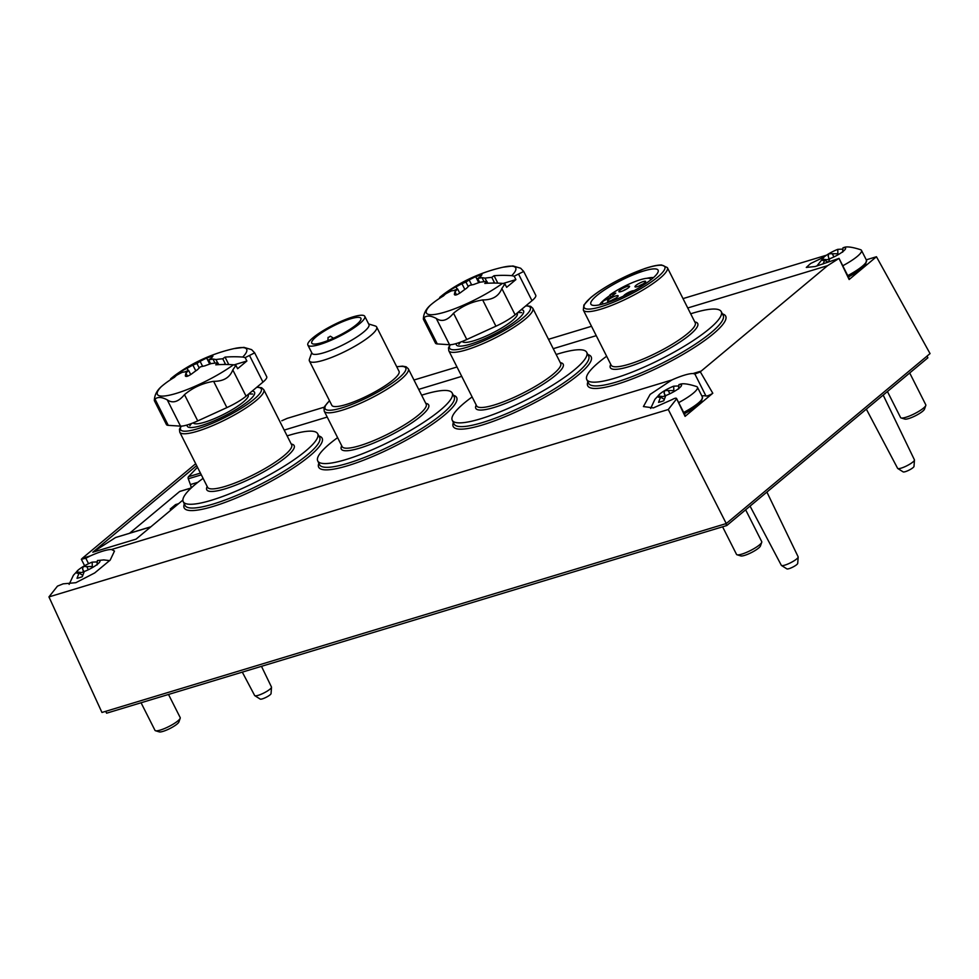 <?xml version="1.0" encoding="UTF-8"?>
<svg xmlns="http://www.w3.org/2000/svg" width="979" height="979" viewBox="0 0 979 979"><rect width="100%" height="100%" fill="white"/><g stroke="black" fill="none" stroke-linecap="round" stroke-linejoin="round"><path stroke-width="1.47" d="M81.416 559.376L82.199 558.373L90.325 555.913L85.822 558.263L88.563 563.696M81.367 559.229L85.822 558.263M726.259 523.557L101.951 712.467L48.95 596.909L57.467 586.127L63.17 583.839L75.824 582.701L94.718 572.935L110.199 560.086L114.494 551.055L111.52 549.5L671.863 379.962L650.117 394.402L643.411 406.566L653.409 407.9L672.194 399.554C674.935 398.049 676.428 397.78 676.685 398.759L668.278 409.516L726.259 523.557L930.05 353.59L876.45 256.743L866.268 259.827M48.95 596.909L668.278 409.516M676.685 398.759L685.349 415.745A4.711 0.955 -26.8 0 1 685.08 416.369L676.685 398.759M281.817 420.762L287.141 418.388L324.355 407.129M413.982 380.011L456.997 367.003M548.497 339.309L591.512 326.288M683.012 298.607L826.521 255.189M700.364 371.934L694.857 373.99L693.059 373.537L701.184 371.078L700.364 371.934L712.798 393.24L685.08 416.369M115.938 537.434A1.885 1.212 -106.8 0 0 115.718 537.471A1.885 1.212 -106.8 0 0 115.51 537.557L92.821 552.217L136.081 539.135L182.877 500.098M92.821 552.217L196.657 465.612M90.325 555.913A30.594 6.168 153.2 0 1 111.52 549.5M671.863 379.962A30.594 6.168 153.2 0 1 693.059 373.537M687.747 307.981L827.573 265.676L701.184 371.078M284.191 430.087L327.219 417.066M418.706 389.385L461.733 376.364M553.233 348.683L596.248 335.662M82.199 558.373L195.702 463.716M876.45 256.743L849.136 279.529L839.003 258.419L827.573 265.676M839.003 258.419L815.177 266.521L806.292 267.438L810.624 263.498L823.939 257.134M105.683 711.341L106.613 713.189L726.773 525.539L927.884 357.8L927.027 356.099M725.843 523.692L726.773 525.539M694.857 373.99L705.981 396.018A4.711 0.955 -26.8 0 0 712.798 393.24M705.981 396.018A30.594 6.168 -26.8 0 0 701.833 395.932M849.136 279.529A4.711 0.955 -26.8 0 0 849.405 278.905L839.003 258.321M261.479 666.332L271.477 687.038A9.411 1.897 153.2 0 1 271.513 687.258A9.411 1.897 153.2 0 1 266.875 691.333A9.411 1.897 153.2 0 1 258.187 695.335A9.411 1.897 153.2 0 1 254.821 695.69A9.411 1.897 153.2 0 1 254.662 695.531L242.302 672.132M271.513 687.258L271.048 693.609A6.119 1.236 153.2 0 1 268.038 696.253A6.119 1.236 153.2 0 1 262.384 698.859A6.119 1.236 153.2 0 1 260.206 699.079L254.821 695.69M766.9 492.07L798.142 556.831A9.411 1.897 153.2 0 1 798.179 557.051A9.411 1.897 153.2 0 1 793.541 561.126A9.411 1.897 153.2 0 1 784.852 565.128A9.411 1.897 153.2 0 1 781.487 565.483A9.411 1.897 153.2 0 1 781.328 565.311L750.061 506.119M798.179 557.051L797.714 563.39A6.119 1.236 153.2 0 1 794.703 566.046A6.119 1.236 153.2 0 1 789.062 568.652A6.119 1.236 153.2 0 1 786.871 568.872L781.487 565.483M883.18 395.088L914.423 459.836A9.411 1.897 153.2 0 1 914.459 460.069A9.411 1.897 153.2 0 1 909.821 464.144A9.411 1.897 153.2 0 1 901.133 468.146A9.411 1.897 153.2 0 1 897.767 468.5A9.411 1.897 153.2 0 1 897.608 468.329L866.342 409.136M914.459 460.069L913.994 466.408A6.119 1.236 153.2 0 1 910.984 469.063A6.119 1.236 153.2 0 1 905.342 471.658A6.119 1.236 153.2 0 1 903.152 471.89L897.767 468.5M599.625 304.824A31.291 6.315 153.2 0 1 610.198 295.352M646.886 278.293A31.291 6.315 153.2 0 1 653.458 277.632M604.985 303.429A37.655 7.599 153.2 0 1 592.295 305.179A37.655 7.599 153.2 0 1 621.065 280.386A37.655 7.599 153.2 0 1 658.096 271.942A37.655 7.599 153.2 0 1 604.985 303.429M690.684 313.794A75.322 15.187 153.2 0 1 721.217 311.591A75.322 15.187 153.2 0 1 688.188 343.813A75.322 15.187 153.2 0 1 615.008 378.139A75.322 15.187 153.2 0 1 586.751 379.522A75.322 15.187 153.2 0 1 606.65 356.246M521.244 309.658A37.655 7.599 153.2 0 1 523.569 312.644A37.655 7.599 153.2 0 1 470.471 344.131A37.655 7.599 153.2 0 1 457.78 345.881A37.655 7.599 153.2 0 1 456.238 343.568M556.17 354.496A75.322 15.187 153.2 0 1 586.702 352.293A75.322 15.187 153.2 0 1 553.673 384.514A75.322 15.187 153.2 0 1 480.493 418.841A75.322 15.187 153.2 0 1 452.237 420.224A75.322 15.187 153.2 0 1 472.123 396.948M252.215 391.062A37.655 7.599 153.2 0 1 254.54 394.047A37.655 7.599 153.2 0 1 201.429 425.535A37.655 7.599 153.2 0 1 188.751 427.285A37.655 7.599 153.2 0 1 187.197 424.972M287.128 435.9A75.322 15.187 153.2 0 1 317.661 433.697A75.322 15.187 153.2 0 1 284.644 465.918A75.322 15.187 153.2 0 1 211.452 500.245A75.322 15.187 153.2 0 1 183.208 501.627A75.322 15.187 153.2 0 1 203.094 478.352M322.067 342.601A27.534 5.556 153.2 0 1 311.75 343.127A27.534 5.556 153.2 0 1 333.827 325.75A27.534 5.556 153.2 0 1 360.908 318.285A27.534 5.556 153.2 0 1 348.793 330.07A27.534 5.556 153.2 0 1 322.067 342.601M319.815 344.473A31.879 6.425 153.2 0 1 307.871 345.085A31.879 6.425 153.2 0 1 333.435 324.967A31.879 6.425 153.2 0 1 364.788 316.327A31.879 6.425 153.2 0 1 350.751 329.972A31.879 6.425 153.2 0 1 319.815 344.473M364.788 316.327L368.948 324.563A31.879 6.425 153.2 0 1 354.912 338.208A31.879 6.425 153.2 0 1 323.976 352.709A31.879 6.425 153.2 0 1 312.032 353.309L307.871 345.085M368.642 323.963L375.226 325.97A37.655 7.599 153.2 0 1 376.658 327.01A37.655 7.599 153.2 0 1 360.076 343.127A37.655 7.599 153.2 0 1 323.535 360.248A37.655 7.599 153.2 0 1 309.425 360.97A37.655 7.599 153.2 0 1 309.437 359.207L311.726 352.709M376.658 327.01L399.053 371.347A37.655 7.599 153.2 0 1 382.471 387.464A37.655 7.599 153.2 0 1 345.93 404.584A37.655 7.599 153.2 0 1 331.82 405.306L309.425 360.97M421.643 395.198A75.322 15.187 153.2 0 1 452.176 392.995A75.322 15.187 153.2 0 1 419.159 425.216A75.322 15.187 153.2 0 1 345.966 459.543A75.322 15.187 153.2 0 1 317.722 460.925A75.322 15.187 153.2 0 1 337.608 437.65M650.619 279.994A26.837 5.409 -26.8 0 0 650.521 279.174A26.837 5.409 -26.8 0 0 634.918 281.622A26.837 5.409 -26.8 0 0 609.954 294.875L615.803 293.113L611.19 296.955L603.113 301.177A26.837 5.409 -26.8 0 0 602.623 303.38A26.837 5.409 -26.8 0 0 603.211 303.943M611.043 297.029L609.954 294.875M637.207 286.676A5.984 1.212 153.2 0 1 635.2 286.957A5.984 1.212 153.2 0 1 639.764 283.029A5.984 1.212 153.2 0 1 645.638 281.683A5.984 1.212 153.2 0 1 637.207 286.676M621.114 291.546A5.984 1.212 153.2 0 1 619.095 291.828A5.984 1.212 153.2 0 1 623.66 287.899A5.984 1.212 153.2 0 1 629.546 286.553A5.984 1.212 153.2 0 1 621.114 291.546M609.733 301.042A5.984 1.212 153.2 0 1 607.726 301.312A5.984 1.212 153.2 0 1 612.291 297.383A5.984 1.212 153.2 0 1 618.165 296.037A5.984 1.212 153.2 0 1 609.733 301.042M623.574 296.062A5.984 1.212 153.2 0 1 628.237 292.586A5.984 1.212 153.2 0 1 634.013 290.714M611.496 300.394A4.1 0.82 153.2 0 1 615.191 298.534M622.877 290.91A4.1 0.82 153.2 0 1 626.56 289.05M638.969 286.039A4.1 0.82 153.2 0 1 642.665 284.179M129.571 533.274A1.885 1.212 -106.8 0 1 129.644 533.2L150.888 526.775M180.234 491.336A1.885 1.212 -106.8 0 0 179.903 491.372A1.885 1.212 -106.8 0 0 179.622 491.519L129.644 533.2M197.477 467.24L188.482 476.712A1.885 1.212 -106.8 0 0 188.286 478.792L190.403 484.556A9.411 6.058 -106.8 0 1 191.211 487.946M178.557 503.695L175.559 504.601L170.199 509.08L173.197 508.174M176.134 505.727L175.559 504.601M823.045 264.012L824.612 260.304L828.112 262.139M828.418 262.029L829.849 258.713A13.18 2.656 153.2 0 0 838.746 254.344A13.18 2.656 153.2 0 0 845.562 248.703L845.575 248.654A13.18 2.656 153.2 0 1 845.562 248.703M845.587 248.58L845.575 248.654A13.18 2.656 153.2 0 0 842.992 247.76L842.65 252.178M842.992 247.76L843.702 247.601C846.456 246.231 852.171 246.965 860.847 249.792A26.36 5.311 153.2 0 1 861.483 250.379A26.36 5.311 153.2 0 1 842.76 265.762M837.938 254.821L837.743 249.351L842.258 249.131A19.299 3.892 153.2 0 1 842.907 248.899M842.809 250.208L842.258 249.131M837.4 253.769L828.846 253.72A13.18 2.656 153.2 0 1 837.743 249.351M822.042 259.557L822.017 259.411A13.18 2.656 153.2 0 1 824.061 257.024A13.18 2.656 153.2 0 1 824.147 256.951A13.18 2.656 153.2 0 1 828.846 253.72L828.161 256.29M824.612 260.304A13.18 2.656 153.2 0 1 822.531 260.341A13.18 2.656 153.2 0 1 822.017 259.411L824.807 259.423C828.418 260.181 829.568 259.215 828.283 256.522L828.528 256.939M909.699 372.962L925.791 404.829A14.122 2.851 153.2 0 1 925.791 405.49A14.122 2.851 153.2 0 1 914.472 413.738A14.122 2.851 153.2 0 1 901.121 417.947A14.122 2.851 153.2 0 1 900.582 417.556L887.439 391.539M925.791 405.49L924.482 409.173A11.234 2.264 153.2 0 1 915.487 415.745A11.234 2.264 153.2 0 1 904.853 419.085L901.121 417.947M681.531 385.408L681.494 385.542A13.18 2.656 153.2 0 1 674.69 391.184A13.18 2.656 153.2 0 1 665.793 395.553L663.799 400.754A19.299 3.892 153.2 0 1 658.561 402.345L660.556 397.144L664.215 399.285M678.704 402.589A26.36 5.311 153.2 0 0 697.427 387.207A26.36 5.311 153.2 0 0 696.791 386.619C688.115 383.805 682.4 383.07 679.646 384.441L678.936 384.588L678.582 389.006M673.882 391.661L673.687 386.179L678.202 385.959A19.299 3.892 153.2 0 1 678.851 385.726M678.741 387.048L678.202 385.959M673.344 390.597L664.79 390.548A13.18 2.656 153.2 0 1 673.687 386.179M657.986 396.385L657.961 396.238A13.18 2.656 153.2 0 1 659.993 393.864A13.18 2.656 153.2 0 1 660.079 393.791A13.18 2.656 153.2 0 1 664.79 390.548L664.092 393.117M660.556 397.144A13.18 2.656 153.2 0 1 658.475 397.168A13.18 2.656 153.2 0 1 657.961 396.238L660.752 396.262C664.349 397.021 665.512 396.054 664.227 393.362L664.46 393.778M678.936 384.588A13.18 2.656 153.2 0 1 681.519 385.493A13.18 2.656 153.2 0 1 681.506 385.542M745.643 509.802L761.735 541.656A14.122 2.851 153.2 0 1 761.723 542.317A14.122 2.851 153.2 0 1 750.416 550.565A14.122 2.851 153.2 0 1 737.052 554.787A14.122 2.851 153.2 0 1 736.526 554.395L722.588 526.8M761.723 542.317L760.426 546.013A11.234 2.264 153.2 0 1 751.419 552.572A11.234 2.264 153.2 0 1 740.797 555.925L737.052 554.787M100.005 561.371L99.968 561.505A13.18 2.656 153.2 0 1 93.164 567.147A13.18 2.656 153.2 0 1 84.267 571.516L82.273 576.717A19.299 3.892 153.2 0 1 77.023 578.308L79.018 573.094L82.689 575.248M109.709 560.624L103.811 559.915L97.398 560.551L97.056 564.969M92.344 567.612L92.161 562.142L96.676 561.922A19.299 3.892 153.2 0 1 97.313 561.689M97.215 562.998L96.676 561.922M91.818 566.56L83.264 566.511A13.18 2.656 153.2 0 1 92.161 562.142M76.46 572.348L76.435 572.201A13.18 2.656 153.2 0 1 78.467 569.815A13.18 2.656 153.2 0 1 78.553 569.754A13.18 2.656 153.2 0 1 83.264 566.511L82.566 569.08M79.018 573.094A13.18 2.656 153.2 0 1 76.937 573.131A13.18 2.656 153.2 0 1 76.435 572.201L79.226 572.213C82.823 572.972 83.986 572.017 82.701 569.325L82.934 569.729M97.398 560.551A13.18 2.656 153.2 0 1 99.98 561.444A13.18 2.656 153.2 0 1 99.968 561.493M168.51 694.466L180.209 717.619A14.122 2.851 153.2 0 1 180.197 718.28A14.122 2.851 153.2 0 1 168.877 726.528A14.122 2.851 153.2 0 1 155.526 730.738A14.122 2.851 153.2 0 1 154.988 730.358L141.062 702.763M180.197 718.28L178.9 721.964A11.234 2.264 153.2 0 1 169.893 728.535A11.234 2.264 153.2 0 1 159.271 731.888L155.526 730.738M484.801 283.433A159.81 118.006 50.2 0 1 502.484 283.384A50.015 10.084 153.2 0 1 445.164 312.032A50.015 10.084 153.2 0 1 430.368 305.203A159.81 118.006 50.2 0 1 443.414 295.964A157.546 101.375 -106.8 0 1 445.531 293.969A159.993 118.141 50.2 0 1 451.197 290.959A159.491 55.815 58.8 0 1 453.73 290.555A159.846 116.232 50.6 0 1 457.67 289.013A159.846 100.776 72.8 0 0 454.978 291.766A159.491 35.317 65.9 0 0 454.354 294.471C454.868 295.621 456.936 294.997 460.571 292.599A159.491 145.908 -89 0 1 466.579 288.254A159.846 104.9 -106.5 0 1 469.418 285.452A159.846 119.817 49.7 0 1 473.787 284.485A159.491 152.173 22.2 0 1 480.114 282.209A159.993 118.141 50.2 0 1 486.918 281.45A157.546 101.375 73.2 0 0 484.801 283.433M486.673 281.462L484.984 278.134A159.993 118.141 50.2 0 1 491.788 277.375L494.395 282.527L492.559 283.09M497.821 283.139L494.065 275.711A157.546 101.375 73.2 0 0 491.788 277.375M494.065 275.711A159.81 118.006 50.2 0 1 511.748 275.65L514.195 276.2L523.704 271.452L520.657 268.234L512.984 265.97L503.035 267.206A50.015 10.084 153.2 0 1 511.748 275.65M439.632 297.469A159.81 118.006 50.2 0 1 446.228 292.354A159.81 118.006 50.2 0 1 452.677 288.23A157.546 101.375 -106.8 0 0 450.401 289.906A159.993 118.141 50.2 0 1 456.067 286.884L457.23 289.172M478.731 282.674L475.696 276.665A159.491 145.908 91 0 0 469.149 279.945A159.846 104.9 73.5 0 0 465.98 282.087A159.846 119.817 -130.3 0 0 461.941 283.714A159.491 152.173 -157.8 0 0 456.067 286.884M475.696 276.665L481.962 274.634M484.984 278.134A159.491 55.815 -121.2 0 0 481.998 277.644A159.846 116.232 -129.4 0 0 477.728 278.525A159.846 100.776 -107.2 0 1 480.762 276.433A159.491 35.317 -114.1 0 1 481.913 274.793M493.734 283.078L494.395 282.527M450.989 291.057L450.401 289.906M486.918 281.45L487.823 283.237M523.704 271.452L535.758 295.303A23.533 4.748 153.2 0 1 531.989 300.7L515.101 314.785A23.533 4.748 153.2 0 1 495.925 326.203L466.787 339.505A23.533 4.748 153.2 0 1 449.545 344.718L437.283 343.935A23.533 4.748 153.2 0 1 435.459 343.139L423.405 319.289L424.017 317.673C426.783 315.324 430.87 315.581 436.267 318.456C441.725 322.262 447.476 320.525 453.522 313.231C461.917 306.182 471.633 301.752 482.659 299.929C492.474 299.99 498.874 296.184 501.835 288.524L504.931 283.934L502.484 283.384M430.368 305.203L430.038 305.509C425.718 309.437 423.491 313.978 423.369 319.142M517.083 313.133L517.291 313.549A30.838 6.217 153.2 0 1 503.72 326.741A30.838 6.217 153.2 0 1 473.799 340.765A30.838 6.217 153.2 0 1 462.284 341.438M504.931 283.934L506.645 287.324L515.909 279.602L514.195 276.2M471.67 284.938L469.149 279.945M479.661 282.356L477.728 278.525M484.054 281.707L481.998 277.644M456.508 294.814L454.978 291.766M459.763 293.162L457.67 289.013M464.841 289.466L461.941 283.714M468.243 286.578L465.98 282.087M515.909 279.602L503.157 283.457M215.772 364.837A159.81 118.006 50.2 0 1 233.455 364.788A50.015 10.084 153.2 0 1 176.122 393.436A50.015 10.084 153.2 0 1 161.339 386.607A159.81 118.006 50.2 0 1 174.384 377.368A157.546 101.375 -106.8 0 1 176.489 375.373A159.993 118.141 50.2 0 1 182.155 372.363A159.491 55.815 58.8 0 1 184.701 371.959A159.846 116.232 50.6 0 1 188.629 370.417A159.846 100.776 72.8 0 0 185.937 373.17A159.491 35.317 65.9 0 0 185.312 375.875C185.826 377.037 187.907 376.401 191.529 374.002A159.491 145.908 -89 0 1 197.55 369.658A159.846 104.9 -106.5 0 1 200.389 366.856A159.846 119.817 49.7 0 1 204.758 365.889A159.491 152.173 22.2 0 1 211.072 363.613A159.993 118.141 50.2 0 1 217.876 362.854A157.546 101.375 73.2 0 0 215.772 364.837M217.632 362.866L215.955 359.538A159.993 118.141 50.2 0 1 222.759 358.779L225.354 363.931L223.53 364.494M228.78 364.543L225.035 357.115A157.546 101.375 73.2 0 0 222.759 358.779M225.035 357.115A159.81 118.006 50.2 0 1 242.719 357.054L245.166 357.604L254.662 352.856L251.615 349.638L243.955 347.374L234.005 348.61A50.015 10.084 153.2 0 1 242.719 357.054M170.603 378.873A159.81 118.006 50.2 0 1 177.187 373.758A159.81 118.006 50.2 0 1 183.648 369.634A157.546 101.375 -106.8 0 0 181.372 371.31A159.993 118.141 50.2 0 1 187.038 368.288L188.188 370.576M209.702 364.078L206.667 358.069A159.491 145.908 91 0 0 200.108 361.349A159.846 104.9 73.5 0 0 196.938 363.49A159.846 119.817 -130.3 0 0 192.9 365.118A159.491 152.173 -157.8 0 0 187.038 368.288M206.667 358.069L212.932 356.038M215.955 359.538A159.491 55.815 -121.2 0 0 212.957 359.048A159.846 116.232 -129.4 0 0 208.698 359.929A159.846 100.776 -107.2 0 1 211.721 357.837A159.491 35.317 -114.1 0 1 212.884 356.197M224.705 364.482L225.354 363.931M181.947 372.461L181.372 371.31M217.876 362.854L218.782 364.641M254.675 352.856L266.716 376.707A23.533 4.748 153.2 0 1 262.959 382.104L246.072 396.189A23.533 4.748 153.2 0 1 226.883 407.607L197.746 420.909A23.533 4.748 153.2 0 1 180.503 426.122L168.253 425.351A23.533 4.748 153.2 0 1 166.418 424.543L154.376 400.692L154.988 399.077C157.754 396.728 161.841 396.984 167.238 399.86C172.696 403.666 178.447 401.928 184.48 394.647C192.887 387.586 202.604 383.156 213.618 381.333C223.445 381.394 229.832 377.588 232.794 369.927L235.902 365.338L233.455 364.788M161.339 386.607L161.009 386.913C156.677 390.841 154.462 395.394 154.339 400.546M248.042 394.537L248.25 394.953A30.838 6.217 153.2 0 1 234.679 408.157A30.838 6.217 153.2 0 1 204.758 422.182A30.838 6.217 153.2 0 1 193.242 422.842M235.902 365.338L237.616 368.728L246.879 361.006L245.166 357.604M202.629 366.342L200.108 361.349M210.632 363.76L208.698 359.929M215.013 363.123L212.957 359.048M187.478 376.217L185.937 373.17M190.721 374.565L188.629 370.417M195.812 370.87L192.9 365.118M199.214 367.982L196.938 363.49M246.879 361.006L234.128 364.861M453.399 395.308A77.28 15.578 153.2 0 1 429.083 426.428A77.28 15.578 153.2 0 1 347.655 465.735A77.28 15.578 153.2 0 1 318.848 463.263M318.885 436.01A77.28 15.578 153.2 0 1 294.569 467.13A77.28 15.578 153.2 0 1 213.141 506.437A77.28 15.578 153.2 0 1 184.333 503.965M587.914 354.606A77.28 15.578 153.2 0 1 563.598 385.726A77.28 15.578 153.2 0 1 482.182 425.033A77.28 15.578 153.2 0 1 453.375 422.561M722.429 313.904A77.28 15.578 153.2 0 1 698.113 345.024A77.28 15.578 153.2 0 1 616.697 384.331A77.28 15.578 153.2 0 1 587.889 381.859M601.094 306.684A45.193 9.117 153.2 0 1 607.518 286.076A45.193 9.117 153.2 0 1 664.863 268.723A45.193 9.117 153.2 0 1 601.094 306.684M600.947 309.144A47.078 9.496 153.2 0 1 583.3 310.037L583.912 304.983L590.521 297.787C597.679 291.815 607.359 285.684 619.536 279.407L644.292 268.735C651.733 266.202 657.509 264.954 661.608 264.991L667.335 267.585A47.078 9.496 153.2 0 1 646.617 287.728A47.078 9.496 153.2 0 1 600.947 309.144M667.335 267.585L695.2 322.727A47.078 9.496 153.2 0 1 674.482 342.883A47.078 9.496 153.2 0 1 628.799 364.286A47.078 9.496 153.2 0 1 611.165 365.179L583.3 310.037M694.809 321.956A48.962 9.876 153.2 0 1 681.213 341.206A48.962 9.876 153.2 0 1 628.653 366.746A48.962 9.876 153.2 0 1 610.774 364.408M721.217 311.591L723.163 315.299A75.395 15.199 153.2 0 1 690.109 347.545A75.395 15.199 153.2 0 1 616.856 381.896A75.395 15.199 153.2 0 1 588.575 383.278L586.751 379.522M525.723 305.925A45.193 9.117 153.2 0 1 516.814 322.605A45.193 9.117 153.2 0 1 466.567 347.386A45.193 9.117 153.2 0 1 450.34 344.73M525.992 305.705L530.667 306.341L532.821 308.287A47.078 9.496 153.2 0 1 512.103 328.43A47.078 9.496 153.2 0 1 466.432 349.846A47.078 9.496 153.2 0 1 448.786 350.739L448.504 347.851L449.997 344.73M532.821 308.287L560.686 363.429A47.078 9.496 153.2 0 1 539.955 383.584A47.078 9.496 153.2 0 1 494.285 404.988A47.078 9.496 153.2 0 1 476.638 405.881L448.786 350.739M560.294 362.658A48.962 9.876 153.2 0 1 546.686 381.908A48.962 9.876 153.2 0 1 494.138 407.448A48.962 9.876 153.2 0 1 476.247 405.11M586.702 352.293L588.648 356.001A75.395 15.199 153.2 0 1 555.595 388.247A75.395 15.199 153.2 0 1 482.341 422.598A75.395 15.199 153.2 0 1 454.06 423.98L452.237 420.224M256.694 387.329A45.193 9.117 153.2 0 1 247.773 404.009A45.193 9.117 153.2 0 1 197.538 428.79A45.193 9.117 153.2 0 1 181.299 426.134M256.951 387.109L261.626 387.745L263.792 389.691A47.078 9.496 153.2 0 1 243.061 409.834A47.078 9.496 153.2 0 1 197.391 431.249A47.078 9.496 153.2 0 1 179.744 432.143L179.463 429.255L180.956 426.146M263.792 389.691L291.644 444.845A47.078 9.496 153.2 0 1 270.926 464.988A47.078 9.496 153.2 0 1 225.243 486.392A47.078 9.496 153.2 0 1 207.609 487.297L179.744 432.143M291.252 444.062A48.962 9.876 153.2 0 1 277.657 463.312A48.962 9.876 153.2 0 1 225.109 488.851A48.962 9.876 153.2 0 1 207.218 486.514M317.661 433.697L319.619 437.405A75.395 15.199 153.2 0 1 286.553 469.651A75.395 15.199 153.2 0 1 213.3 504.014A75.395 15.199 153.2 0 1 185.019 505.384L183.208 501.627M396.776 366.844A45.193 9.117 153.2 0 1 395.112 381.002A45.193 9.117 153.2 0 1 342.026 407.839A45.193 9.117 153.2 0 1 329.544 400.803M396.728 366.733L402.553 366.146L406.126 366.807L408.28 368.74A47.078 9.496 153.2 0 1 387.562 388.896A47.078 9.496 153.2 0 1 341.891 410.299A47.078 9.496 153.2 0 1 324.245 411.192L323.963 408.304L324.857 406.138L329.495 400.705M408.28 368.74L426.159 404.143A47.078 9.496 153.2 0 1 405.441 424.286A47.078 9.496 153.2 0 1 359.77 445.69A47.078 9.496 153.2 0 1 342.124 446.583L324.245 411.192M425.767 403.36A48.962 9.876 153.2 0 1 412.171 422.61A48.962 9.876 153.2 0 1 359.623 448.149A48.962 9.876 153.2 0 1 341.732 445.812M452.176 392.995L454.134 396.703A75.395 15.199 153.2 0 1 421.08 428.949A75.395 15.199 153.2 0 1 347.814 463.3A75.395 15.199 153.2 0 1 319.546 464.682L317.722 460.925M328.577 337.376L330.364 336.213L328.577 337.376M188.482 476.712L200.438 473.09M188.286 478.792L201.319 474.852M190.403 484.556L197.868 482.304M179.622 491.519L191.162 488.031M115.51 537.557L150.742 526.898M833.924 256.926L832.468 254.038M825.432 260.659L824.807 259.423M861.483 250.379L866.476 260.255A26.36 5.311 153.2 0 1 847.753 275.637M865.681 262.874A24.475 4.932 153.2 0 1 848.414 276.947M669.869 393.766L668.412 390.878M665.561 395.993L664.668 394.219M661.376 397.498L660.752 396.262M697.427 387.207L702.42 397.082A26.36 5.311 153.2 0 1 683.697 412.465M701.625 399.701A24.475 4.932 153.2 0 1 684.358 413.774M88.343 569.729L86.874 566.829M84.023 571.956L83.129 570.182M79.85 573.461L79.226 572.213M424.017 317.673L437.283 343.935M436.267 318.456L449.545 344.718M453.522 313.231L466.787 339.505M482.659 299.929L495.925 326.203M501.835 288.524L515.101 314.785M518.723 274.426L531.989 300.7M154.988 399.077L168.253 425.351M167.238 399.86L180.503 426.122M184.48 394.647L197.746 420.909M213.618 381.333L226.883 407.607M232.794 369.927L246.072 396.189M249.682 355.842L262.959 382.104M81.404 559.376L84.61 565.727M328.087 337.363L327.867 340.582M330.364 336.213L333.496 338.208M650.839 279.823L650.521 279.174M602.942 304.016L602.623 303.38M179.903 491.372L191.272 487.934M115.718 537.471L150.803 526.849M824.061 257.024L816.804 266.055M866.476 260.255L865.558 264.673L860.027 269.776L848.426 276.971M665.573 395.969L664.545 393.937M659.993 393.864L654.927 399.297L650.656 408.439M702.42 397.082L701.502 401.5L695.971 406.615L684.37 413.811M84.035 571.932L83.019 569.9M78.467 569.815L73.401 575.26L69.13 584.377M503.035 267.206A160.054 160.054 0 0 0 446.228 292.354M460.436 342.148L458.882 344.351M517.793 312.546L521.685 312.619M234.005 348.61A160.054 160.054 0 0 0 177.187 373.758M191.407 423.552L189.84 425.755M248.752 393.95L252.655 394.023"/></g></svg>
